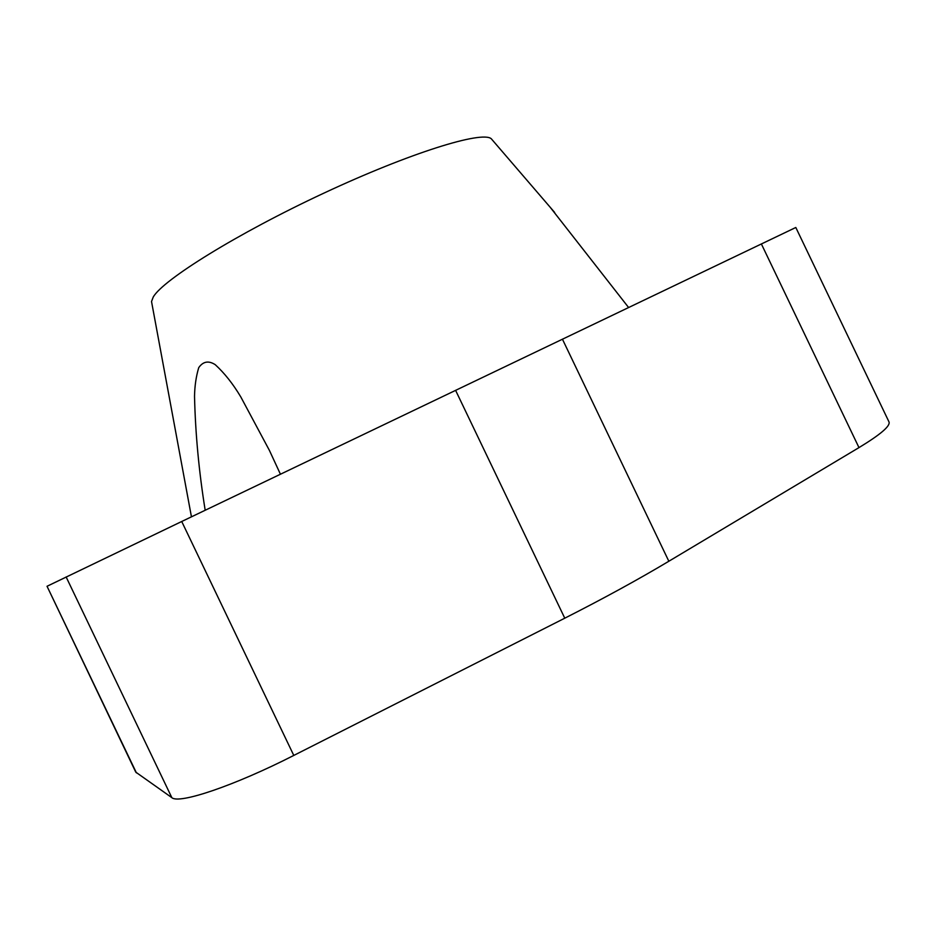 <?xml version="1.0" encoding="UTF-8"?>
<svg xmlns="http://www.w3.org/2000/svg" width="936" height="936" viewBox="0 0 936 936"><rect width="100%" height="100%" fill="white"/><g stroke="black" fill="none" stroke-linecap="round" stroke-linejoin="round"><path stroke-width="1.4" d="M151.878 303.393L151.527 301.544L153.235 297.051C162.817 279.899 237.159 233.579 323.809 193.167C410.448 152.662 482.251 130.549 491.283 138.762L492.511 140.189M628.582 307.488L550.274 207.371M205.183 510.26C198.947 471.58 195.39 433.614 194.524 396.337C194.711 385.948 196.115 376.377 198.736 367.637C203.124 361.378 208.634 360.407 215.268 364.701C224.488 373.136 232.994 383.865 240.774 396.887L269.404 450.391L280.426 474.213M47.034 586.275L135.755 772.118L171.826 797.636C178.799 804.422 234.105 785.866 293.787 755.434L181.724 521.492L47.034 586.275L136.399 772.855M293.787 755.434L564.771 618.193C603.568 598.49 638.258 579.513 668.842 561.249L858.979 447.607C880.542 434.526 890.545 425.962 889.001 421.914L795.811 227.483L181.724 521.492M858.979 447.607L761.366 243.933M668.842 561.249L562.419 339.16M564.771 618.193L455.586 390.324M171.826 797.636L66.128 576.95M151.527 301.544L191.447 516.836M491.283 138.762L554.65 212.449"/></g></svg>
